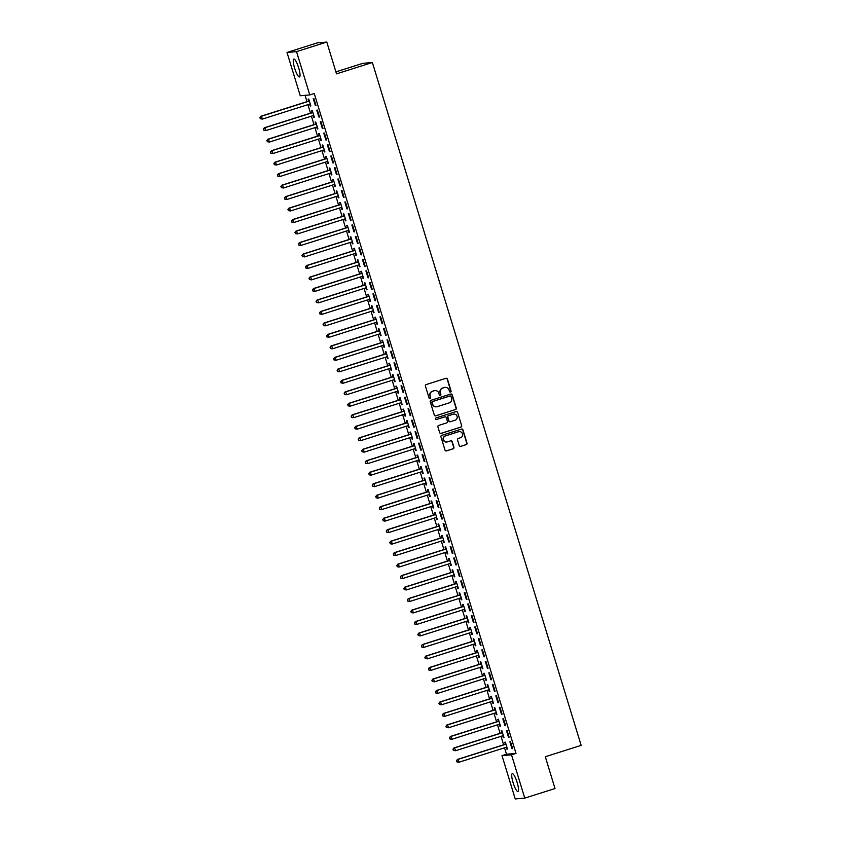 <?xml version="1.0" encoding="UTF-8"?>
<svg xmlns="http://www.w3.org/2000/svg" width="841" height="841" viewBox="0 0 841 841"><rect width="100%" height="100%" fill="white"/><g stroke="black" fill="none" stroke-linecap="round" stroke-linejoin="round"><path stroke-width="1.26" d="M450.555 392.085A0.83 0.809 85 0 0 451.081 391.054L447.423 379.081A1.177 1.156 85 0 0 445.982 378.303L426.177 384.568A1.177 1.156 85 0 0 425.42 386.04L429.089 398.014A0.83 0.809 85 0 0 430.098 398.56A0.83 0.809 85 0 0 430.624 397.53L430.15 395.985A3.774 3.69 85 0 1 432.568 391.265L434.219 390.739A3.774 3.69 85 0 1 438.844 393.231L439.317 394.776A0.83 0.809 85 0 0 440.327 395.323A0.83 0.809 85 0 0 440.852 394.292L440.379 392.747A3.774 3.69 85 0 1 442.797 388.027L444.447 387.501A3.774 3.69 85 0 1 449.073 389.993L449.546 391.538A0.83 0.809 85 0 0 450.555 392.085M450.261 392.127A0.83 0.809 85 0 0 450.829 391.076L447.17 379.102A1.177 1.156 85 0 0 446.098 378.271M429.793 398.602A0.83 0.809 85 0 0 430.371 397.551L430.15 395.985M440.032 395.365A0.83 0.809 85 0 0 440.6 394.313L440.379 392.747M513.115 782.75A9.377 1.966 72.4 0 1 512.295 773.636A9.377 1.966 72.4 0 1 517.12 782.393A9.377 1.966 72.4 0 1 517.951 791.507A9.377 1.966 72.4 0 1 513.115 782.75M294.644 68.184A9.377 1.966 72.4 0 1 293.824 59.07A9.377 1.966 72.4 0 1 298.66 67.827A9.377 1.966 72.4 0 1 299.48 76.941A9.377 1.966 72.4 0 1 294.644 68.184M459.26 445.614A1.177 1.156 85 0 0 460.71 446.403L466.261 444.637A1.177 1.156 85 0 0 467.018 443.165L462.949 429.867A1.177 1.156 85 0 0 461.509 429.078L441.704 435.354A1.177 1.156 85 0 0 440.947 436.826L445.015 450.124A1.177 1.156 85 0 0 446.466 450.902L453.173 448.779A1.177 1.156 85 0 0 453.93 447.307L452.185 441.62A1.177 1.156 85 0 0 450.744 440.831L447.412 441.893A3.154 3.08 85 0 1 443.47 439.475A3.154 3.08 85 0 1 445.572 435.859L458.608 431.727A3.154 3.08 85 0 1 462.55 434.145A3.154 3.08 85 0 1 460.447 437.762L458.282 438.455A1.177 1.156 85 0 0 457.525 439.927L459.26 445.614M504.526 747.807L506.492 754.23L516.006 753.41L314.25 93.509L309.772 94.928L300.258 95.748L287.012 52.457L296.537 51.627L309.772 94.928M516.006 753.41L511.517 754.829L524.763 798.12L515.239 798.95L502.003 755.649L511.517 754.829M287.012 52.457L317.278 42.88L326.792 42.05L336.516 73.861L372.374 62.507L581.152 745.378L545.294 756.732L555.018 788.543L524.763 798.12M326.792 42.05L296.537 51.627M455.538 409.578A1.177 1.156 85 0 0 456.295 408.106L452.227 394.807A1.177 1.156 85 0 0 450.787 394.03L430.991 400.295A1.177 1.156 85 0 0 430.235 401.767L434.303 415.065A1.177 1.156 85 0 0 435.743 415.843L455.286 409.599A1.177 1.156 85 0 0 456.043 408.127L451.974 394.828A1.177 1.156 85 0 0 450.902 393.998M457.588 412.332L461.656 425.63A1.177 1.156 85 0 1 460.9 427.112L441.105 433.378A1.177 1.156 85 0 1 439.654 432.6L437.919 426.902A1.177 1.156 85 0 1 438.676 425.43L446.708 422.886A1.177 1.156 85 0 0 447.454 421.415L446.308 417.641A1.177 1.156 85 0 0 444.857 416.863L436.5 419.501A0.83 0.809 85 0 1 435.47 418.871A0.83 0.809 85 0 1 436.016 417.924L456.148 411.554A1.177 1.156 85 0 1 457.588 412.332L461.656 425.63M372.374 62.507L362.86 63.338L335.906 71.874M508.479 737.2L509.12 737.147L507.007 730.251L506.366 730.314L508.479 737.2L509.078 737.01M502.434 732.564L502.287 732.679A1.198 1.177 -95 0 1 501.898 732.9L454.613 747.87L455.486 750.74L502.781 735.77L503.328 737.652L503.969 737.589L501.867 730.703L501.225 730.755L501.793 732.616M501.457 714.23L502.098 714.177L499.985 707.281L499.344 707.344L501.457 714.23L502.056 714.041M496.421 712.884L495.696 712.821L496.306 714.682L496.947 714.629L494.844 707.733L494.203 707.786L494.771 709.646M494.434 691.26L495.076 691.207L492.963 684.311L492.321 684.374L494.434 691.26L495.034 691.071M488.39 686.624L488.243 686.74A1.198 1.177 -95 0 1 487.854 686.96L440.568 701.93L441.441 704.8L488.737 689.83L489.283 691.712L489.925 691.659L487.822 684.763L487.181 684.816L487.748 686.677M487.412 668.29L488.053 668.238L485.94 661.352L485.299 661.404L487.412 668.29L488.011 668.101M481.693 666.881L482.261 668.742L482.902 668.69L480.8 661.793L480.158 661.856L480.726 663.707M480.39 645.32L481.031 645.268L478.918 638.382L478.277 638.435L480.39 645.32L480.989 645.131M474.345 640.684L474.198 640.8A1.198 1.177 -95 0 1 473.809 641.021L426.524 655.991L427.396 658.86L474.692 643.891L475.239 645.772L475.88 645.72L473.777 638.824L473.136 638.887L473.704 640.737M473.367 622.361L474.009 622.298L471.896 615.412L471.254 615.465L473.367 622.361L473.967 622.161M467.323 617.715L467.175 617.841A1.198 1.177 -95 0 1 466.787 618.051L419.501 633.021L420.374 635.891L467.67 620.921L468.216 622.803L468.858 622.75L466.755 615.854L466.114 615.917L466.681 617.767M466.345 599.391L466.986 599.328L464.873 592.442L464.232 592.495L466.345 599.391L466.944 599.191M461.31 598.035L460.584 597.972L461.194 599.833L461.835 599.78L459.733 592.884L459.091 592.947L459.659 594.808M459.323 576.421L459.964 576.358L457.851 569.473L457.21 569.525L459.323 576.421L459.922 576.232M453.278 571.775L453.131 571.901A1.198 1.177 -95 0 1 452.742 572.111L405.457 587.081L406.329 589.951L453.625 574.981L454.172 576.863L454.813 576.81L452.71 569.914L452.069 569.977L452.637 571.838M452.3 553.452L452.942 553.389L450.829 546.503L450.187 546.555L452.3 553.452L452.9 553.262M446.582 552.043L447.149 553.893L447.79 553.841L445.688 546.955L445.047 547.007L445.614 548.868M445.278 530.482L445.919 530.419L443.806 523.533L443.165 523.586L445.278 530.482L445.877 530.293M439.559 529.073L440.127 530.923L440.768 530.871L438.666 523.985L438.024 524.038L438.592 525.898M438.256 507.512L438.897 507.459L436.784 500.563L436.143 500.616L438.256 507.512L438.855 507.323M432.537 506.103L433.104 507.953L433.746 507.901L431.643 501.015L431.002 501.068L431.57 502.929M431.233 484.542L431.875 484.49L429.762 477.593L429.12 477.646L431.233 484.542L431.832 484.353M425.514 483.133L426.082 484.994L426.723 484.931L424.621 478.045L423.98 478.098L424.547 479.959M424.211 461.572L424.852 461.52L422.739 454.624L422.098 454.687L424.211 461.572L424.81 461.383M418.492 460.164L419.06 462.024L419.701 461.961L417.599 455.076L416.957 455.128L417.525 456.989M417.189 438.603L417.83 438.55L415.717 431.654L415.076 431.717L417.189 438.603L417.788 438.413M411.47 437.194L412.037 439.055L412.679 438.991L410.576 432.106L409.935 432.158L410.503 434.019M410.166 415.633L410.807 415.58L408.694 408.684L408.053 408.747L410.166 415.633L410.765 415.443M404.447 414.224L405.015 416.085L405.656 416.022L403.554 409.136L402.913 409.189L403.48 411.049M403.144 392.663L403.785 392.61L401.672 385.714L401.031 385.777L403.144 392.663L403.743 392.474M397.425 391.254L397.993 393.115L398.634 393.062L396.531 386.166L395.89 386.219L396.458 388.079M396.122 369.693L396.763 369.641L394.65 362.744L394.009 362.807L396.122 369.693L396.721 369.504M391.086 368.347L390.361 368.284L390.97 370.145L391.612 370.093L389.509 363.196L388.868 363.249L389.436 365.11M389.099 346.723L389.74 346.671L387.627 339.785L386.986 339.838L389.099 346.723L389.698 346.534M383.38 345.315L383.948 347.175L384.589 347.123L382.487 340.227L381.846 340.29L382.413 342.14M382.077 323.753L382.718 323.701L380.605 316.815L379.964 316.868L382.077 323.753L382.676 323.564M376.358 322.345L376.926 324.205L377.567 324.153L375.464 317.257L374.823 317.32L375.391 319.17M375.054 300.794L375.696 300.731L373.583 293.845L372.941 293.898L375.054 300.794L375.654 300.594M369.336 299.375L369.903 301.236L370.545 301.183L368.442 294.287L367.801 294.35L368.369 296.2M368.032 277.824L368.673 277.761L366.56 270.876L365.919 270.928L368.032 277.824L368.631 277.625M362.313 276.405L362.881 278.266L363.522 278.213L361.42 271.317L360.778 271.38L361.346 273.241M361.01 254.855L361.651 254.791L359.538 247.906L358.897 247.958L361.01 254.855L361.609 254.665M355.974 253.498L355.249 253.435L355.859 255.296L356.5 255.244L354.397 248.347L353.756 248.41L354.324 250.271M353.987 231.885L354.629 231.822L352.516 224.936L351.874 224.989L353.987 231.885L354.587 231.696M348.269 230.476L348.836 232.326L349.478 232.274L347.375 225.388L346.734 225.441L347.301 227.301M346.965 208.915L347.606 208.852L345.493 201.966L344.852 202.019L346.965 208.915L347.564 208.726M341.246 207.506L341.814 209.356L342.455 209.304L340.353 202.418L339.711 202.471L340.279 204.331M339.943 185.945L340.584 185.893L338.471 178.996L337.83 179.049L339.943 185.945L340.542 185.756M334.224 184.536L334.792 186.387L335.433 186.334L333.33 179.448L332.689 179.501L333.257 181.362M332.92 162.975L333.562 162.923L331.449 156.027L330.807 156.079L332.92 162.975L333.52 162.786M327.202 161.567L327.769 163.427L328.41 163.364L326.308 156.479L325.667 156.531L326.234 158.392M325.898 140.005L326.539 139.953L324.426 133.057L323.785 133.12L325.898 140.005L326.497 139.816M320.863 138.649L320.137 138.586L320.747 140.458L321.388 140.394L319.286 133.509L318.644 133.561L319.212 135.422M318.876 117.036L319.517 116.983L317.404 110.087L316.763 110.15L318.876 117.036L319.475 116.846M313.157 115.627L313.725 117.488L314.366 117.425L312.263 110.539L311.622 110.592L312.19 112.452M305.041 95.338L306.976 101.666M307.901 104.673L310.487 113.157M311.412 116.163L313.998 124.636M314.923 127.643L317.509 136.126M318.434 139.133L321.02 147.606M321.945 150.613L324.531 159.096M325.456 162.103L328.043 170.576M328.968 173.582L331.554 182.066M332.479 185.073L335.065 193.546M335.99 196.552L338.576 205.036M339.501 208.042L342.087 216.515M343.012 219.522L345.598 228.006M346.524 231.012L349.11 239.485M350.035 242.492L352.621 250.975M353.546 253.971L356.132 262.455M357.057 265.462L359.643 273.935M360.568 276.941L363.154 285.425M364.079 288.431L366.665 296.905M367.591 299.911L370.177 308.395M371.102 311.401L373.688 319.874M374.613 322.881L377.199 331.365M378.124 334.371L380.71 342.844M381.635 345.851L384.221 354.334M385.146 357.341L387.733 365.814M388.658 368.821L391.244 377.304M392.169 380.311L394.755 388.784M395.68 391.79L398.266 400.274M399.191 403.27L401.777 411.754M402.702 414.76L405.288 423.233M406.214 426.24L408.8 434.723M409.725 437.73L412.311 446.203M413.236 449.21L415.822 457.693M416.747 460.7L419.333 469.173M420.258 472.179L422.844 480.663M423.769 483.67L426.355 492.143M427.281 495.149L429.867 503.633M430.792 506.639L433.378 515.112M434.303 518.119L436.889 526.603M437.814 529.609L440.4 538.082M441.325 541.089L443.911 549.572M444.836 552.579L447.423 561.052M448.348 564.059L450.934 572.542M451.859 575.538L454.445 584.022M455.37 587.029L457.956 595.502M458.881 598.508L461.467 606.992M462.392 609.998L464.978 618.471M465.903 621.478L468.49 629.962M469.415 632.968L472.001 641.441M472.926 644.448L475.512 652.931M476.437 655.938L479.023 664.411M479.948 667.418L482.534 675.901M483.459 678.908L486.045 687.381M486.971 690.387L489.557 698.871M490.482 701.878L493.068 710.351M493.993 713.357L496.579 721.841M497.504 724.837L500.09 733.32M501.015 736.327L503.601 744.8M309.32 100.909L309.173 101.036A1.198 1.177 -95 0 1 308.784 101.246L261.498 116.216L262.371 119.086L309.667 104.116L310.213 105.998L310.855 105.945L308.752 99.049L308.111 99.112L308.679 100.973M315.364 105.556L316.006 105.493L313.893 98.607L313.251 98.66L315.364 105.556L315.964 105.367M316.342 123.879L316.195 124.005A1.198 1.177 -95 0 1 315.806 124.216L268.521 139.186L269.393 142.055L316.689 127.086L317.236 128.967L317.877 128.915L315.774 122.019L315.133 122.082L315.701 123.942M322.387 128.526L323.028 128.463L320.915 121.577L320.274 121.63L322.387 128.526L322.986 128.326M323.69 150.076L324.258 151.937L324.899 151.885L322.797 144.988L322.156 145.051L322.723 146.902M329.409 151.485L330.05 151.433L327.937 144.547L327.296 144.599L329.409 151.485L330.008 151.296M330.387 169.819L330.24 169.935A1.198 1.177 -95 0 1 329.851 170.155L282.565 185.125L283.438 187.995L330.734 173.025L331.28 174.907L331.922 174.854L329.819 167.958L329.178 168.021L329.746 169.871M336.432 174.455L337.073 174.402L334.96 167.517L334.319 167.569L336.432 174.455L337.031 174.266M338.418 196.079L337.693 196.016L338.303 197.877L338.944 197.824L336.842 190.928L336.2 190.981L336.768 192.841M343.454 197.425L344.095 197.372L341.982 190.486L341.341 190.539L343.454 197.425L344.053 197.236M344.432 215.759L344.284 215.874A1.198 1.177 -95 0 1 343.895 216.095L296.61 231.065L297.483 233.935L344.778 218.965L345.325 220.847L345.966 220.794L343.864 213.898L343.223 213.95L343.79 215.811M350.476 220.395L351.118 220.342L349.004 213.446L348.363 213.509L350.476 220.395L351.075 220.205M351.454 238.728L351.307 238.844A1.198 1.177 -95 0 1 350.918 239.065L303.633 254.035L304.505 256.904L351.801 241.935L352.347 243.816L352.989 243.753L350.886 236.868L350.245 236.92L350.813 238.781M357.499 243.364L358.14 243.312L356.027 236.416L355.386 236.479L357.499 243.364L358.098 243.175M358.802 264.926L359.37 266.786L360.011 266.723L357.909 259.837L357.267 259.89L357.835 261.751M364.521 266.334L365.162 266.282L363.049 259.385L362.408 259.449L364.521 266.334L365.12 266.145M365.499 284.668L365.351 284.784A1.198 1.177 -95 0 1 364.962 285.004L317.677 299.964L318.55 302.844L365.846 287.874L366.392 289.756L367.033 289.693L364.931 282.807L364.29 282.86L364.857 284.721M371.543 289.304L372.185 289.251L370.072 282.355L369.43 282.418L371.543 289.304L372.142 289.115M373.53 310.918L372.805 310.855L373.415 312.726L374.056 312.663L371.953 305.777L371.312 305.83L371.88 307.69M378.566 312.274L379.207 312.221L377.094 305.325L376.453 305.388L378.566 312.274L379.165 312.085M379.543 330.608L379.396 330.723A1.198 1.177 -95 0 1 379.007 330.934L331.722 345.903L332.594 348.773L379.89 333.814L380.437 335.696L381.078 335.633L378.976 328.747L378.334 328.799L378.902 330.66M385.588 335.244L386.229 335.191L384.116 328.295L383.475 328.347L385.588 335.244L386.187 335.054M386.566 353.567L386.418 353.693A1.198 1.177 -95 0 1 386.03 353.903L338.744 368.873L339.617 371.743L386.913 356.773L387.459 358.655L388.1 358.602L385.998 351.717L385.357 351.769L385.924 353.63M392.61 358.213L393.252 358.161L391.139 351.265L390.497 351.317L392.61 358.213L393.21 358.024M393.914 379.775L394.482 381.625L395.123 381.572L393.02 374.687L392.379 374.739L392.947 376.6M399.633 381.183L400.274 381.12L398.161 374.234L397.52 374.287L399.633 381.183L400.232 380.994M400.61 399.507L400.463 399.633A1.198 1.177 -95 0 1 400.074 399.843L352.789 414.813L353.662 417.683L400.957 402.713L401.504 404.595L402.145 404.542L400.043 397.656L399.401 397.709L399.969 399.57M406.655 404.153L407.296 404.09L405.183 397.204L404.542 397.257L406.655 404.153L407.254 403.964M408.642 425.767L407.917 425.704L408.526 427.564L409.168 427.512L407.065 420.616L406.424 420.679L406.991 422.539M413.677 427.123L414.319 427.06L412.206 420.174L411.564 420.227L413.677 427.123L414.277 426.934M414.655 445.446L414.508 445.572A1.198 1.177 -95 0 1 414.119 445.783L366.834 460.752L367.706 463.622L415.002 448.652L415.549 450.534L416.19 450.482L414.087 443.585L413.446 443.649L414.014 445.509M420.7 450.093L421.341 450.03L419.228 443.144L418.587 443.196L420.7 450.093L421.299 449.893M421.677 468.416L421.53 468.542A1.198 1.177 -95 0 1 421.141 468.752L373.856 483.722L374.729 486.592L422.024 471.622L422.571 473.504L423.212 473.451L421.11 466.555L420.468 466.618L421.036 468.469M427.722 473.052L428.363 472.999L426.25 466.114L425.609 466.166L427.722 473.052L428.321 472.863M429.026 494.613L429.593 496.474L430.235 496.421L428.132 489.525L427.491 489.588L428.058 491.438M434.744 496.022L435.386 495.969L433.273 489.084L432.631 489.136L434.744 496.022L435.344 495.833M435.722 514.356L435.575 514.471A1.198 1.177 -95 0 1 435.186 514.692L387.901 529.662L388.773 532.532L436.069 517.562L436.616 519.444L437.257 519.391L435.154 512.495L434.513 512.547L435.081 514.408M441.767 518.992L442.408 518.939L440.295 512.053L439.654 512.106L441.767 518.992L442.366 518.802M443.754 540.616L443.028 540.553L443.638 542.413L444.279 542.361L442.177 535.465L441.536 535.517L442.103 537.378M448.789 541.961L449.43 541.909L447.317 535.013L446.676 535.076L448.789 541.961L449.388 541.772M449.767 560.295L449.62 560.411A1.198 1.177 -95 0 1 449.231 560.632L401.945 575.601L402.818 578.471L450.114 563.502L450.66 565.383L451.302 565.32L449.199 558.435L448.558 558.487L449.126 560.348M455.811 564.931L456.453 564.879L454.34 557.982L453.698 558.046L455.811 564.931L456.411 564.742M456.789 583.265L456.642 583.381A1.198 1.177 -95 0 1 456.253 583.601L408.968 598.561L409.84 601.441L457.136 586.471L457.683 588.353L458.324 588.29L456.221 581.404L455.58 581.457L456.148 583.318M462.834 587.901L463.475 587.848L461.362 580.952L460.721 581.015L462.834 587.901L463.433 587.712M464.137 609.462L464.705 611.323L465.346 611.26L463.244 604.374L462.603 604.427L463.17 606.287M469.856 610.871L470.497 610.818L468.384 603.922L467.743 603.985L469.856 610.871L470.455 610.682M470.834 629.205L470.687 629.32A1.198 1.177 -95 0 1 470.298 629.541L423.012 644.5L423.885 647.37L471.181 632.411L471.727 634.293L472.369 634.23L470.266 627.344L469.625 627.397L470.193 629.257M476.879 633.841L477.52 633.788L475.407 626.892L474.766 626.944L476.879 633.841L477.478 633.651M478.865 655.454L478.14 655.391L478.75 657.263L479.391 657.199L477.289 650.314L476.647 650.366L477.215 652.227M483.901 656.81L484.542 656.758L482.429 649.862L481.788 649.914L483.901 656.81L484.5 656.621M485.204 678.372L485.772 680.222L486.413 680.169L484.311 673.284L483.67 673.336L484.237 675.197M490.923 679.78L491.565 679.728L489.451 672.832L488.81 672.884L490.923 679.78L491.522 679.591M492.227 701.341L492.794 703.192L493.436 703.139L491.333 696.253L490.692 696.306L491.26 698.167M497.946 702.75L498.587 702.687L496.474 695.801L495.833 695.854L497.946 702.75L498.545 702.561M499.249 724.301L499.817 726.161L500.458 726.109L498.356 719.223L497.714 719.276L498.282 721.136M504.968 725.72L505.609 725.657L503.496 718.771L502.855 718.824L504.968 725.72L505.567 725.531M506.271 747.271L506.839 749.131L507.48 749.079L505.378 742.183L504.737 742.246L505.304 744.106M511.99 748.69L512.632 748.627L510.519 741.741L509.877 741.794L511.99 748.69L512.59 748.49M506.492 754.23L502.003 755.649M310.213 105.998L310.823 105.808M313.725 117.488L314.334 117.298M317.236 128.967L317.845 128.778M320.747 140.458L321.357 140.268M324.258 151.937L324.868 151.748M327.769 163.427L328.379 163.228M331.28 174.907L331.89 174.718M334.792 186.387L335.401 186.197M338.303 197.877L338.912 197.688M341.814 209.356L342.424 209.167M345.325 220.847L345.935 220.657M348.836 232.326L349.446 232.137M352.347 243.816L352.957 243.627M355.859 255.296L356.468 255.107M359.37 266.786L359.98 266.597M362.881 278.266L363.491 278.077M366.392 289.756L367.002 289.567M369.903 301.236L370.513 301.046M373.415 312.726L374.024 312.526M376.926 324.205L377.535 324.016M380.437 335.696L381.047 335.496M383.948 347.175L384.558 346.986M387.459 358.655L388.069 358.466M390.97 370.145L391.58 369.956M394.482 381.625L395.091 381.436M397.993 393.115L398.602 392.926M401.504 404.595L402.114 404.405M405.015 416.085L405.625 415.896M408.526 427.564L409.136 427.375M412.037 439.055L412.647 438.865M415.549 450.534L416.158 450.345M419.06 462.024L419.67 461.835M422.571 473.504L423.181 473.315M426.082 484.994L426.692 484.794M429.593 496.474L430.203 496.285M433.104 507.953L433.714 507.764M436.616 519.444L437.225 519.254M440.127 530.923L440.737 530.734M443.638 542.413L444.248 542.224M447.149 553.893L447.759 553.704M450.66 565.383L451.27 565.194M454.172 576.863L454.781 576.674M457.683 588.353L458.292 588.164M461.194 599.833L461.804 599.644M464.705 611.323L465.315 611.134M468.216 622.803L468.826 622.613M471.727 634.293L472.337 634.093M475.239 645.772L475.848 645.583M478.75 657.263L479.359 657.063M482.261 668.742L482.871 668.553M485.772 680.222L486.382 680.033M489.283 691.712L489.893 691.523M492.794 703.192L493.404 703.002M496.306 714.682L496.915 714.493M499.817 726.161L500.427 725.972M503.328 737.652L503.938 737.462M506.839 749.131L507.449 748.942M445.099 387.354A3.774 3.69 85 0 0 444.195 387.522L444.447 387.501M440.127 392.768A3.774 3.69 85 0 1 442.545 388.048L444.195 387.522M434.871 390.592A3.774 3.69 85 0 0 433.967 390.76L434.219 390.739M429.898 396.006A3.774 3.69 85 0 1 432.316 391.286L433.967 390.76M435.375 415.896A1.177 1.156 85 0 0 435.491 415.875L455.286 409.599M451.07 396.531A0.83 0.809 85 0 0 450.061 395.985L432.684 401.483A0.83 0.809 85 0 0 432.148 402.524L432.652 404.153A3.774 3.69 85 0 0 437.278 406.645L449.157 402.892A3.774 3.69 85 0 0 451.575 398.161L451.07 396.531M436.374 406.813A3.774 3.69 85 0 1 432.39 404.174L431.896 402.545A0.83 0.809 85 0 1 432.421 401.514L449.798 396.006M440.726 433.43A1.177 1.156 85 0 0 440.842 433.399L460.647 427.133A1.177 1.156 85 0 0 461.404 425.662M444.973 416.831A1.177 1.156 85 0 0 444.605 416.884L436.5 419.501M455.034 420.248A3.154 3.08 85 0 0 453.835 414.087A3.154 3.08 85 0 0 453.194 414.224L448.6 415.675A1.177 1.156 85 0 0 447.843 417.147L448.999 420.921A1.177 1.156 85 0 0 450.44 421.709L455.034 420.248M453.709 414.108A3.154 3.08 85 0 0 452.931 414.245L453.194 414.224M450.072 421.762A1.177 1.156 85 0 1 448.737 420.952L447.591 417.168A1.177 1.156 85 0 1 448.337 415.696L452.931 414.245M457.336 412.353A1.177 1.156 85 0 0 456.264 411.522M459.123 431.612A3.154 3.08 85 0 0 458.345 431.759L458.608 431.727M446.634 442.03A3.154 3.08 85 0 1 445.31 435.88L458.345 431.759M446.087 450.955A1.177 1.156 85 0 0 446.203 450.934L452.91 448.81A1.177 1.156 85 0 0 453.667 447.328L451.932 441.641A1.177 1.156 85 0 0 450.86 440.81M460.332 446.455A1.177 1.156 85 0 0 460.447 446.424L466.009 444.658A1.177 1.156 85 0 0 466.755 443.186L462.697 429.888A1.177 1.156 85 0 0 461.625 429.057M309.604 104.137L310.329 104.2M309.204 100.531L308.531 101.088A1.198 1.177 -95 0 1 308.142 101.298L260.847 116.268L259.848 117.582L260.458 118.707L260.111 117.551M309.667 104.116A1.198 1.177 -95 0 1 310.108 104.074L310.287 104.084M260.458 118.707L262.371 119.086L260.205 118.728M259.848 117.582L260.847 116.268M313.115 115.627L313.84 115.68M312.715 112.011L312.043 112.568A1.198 1.177 -95 0 1 311.654 112.789L264.358 127.758L265.01 127.695L265.882 130.576L313.178 115.606A1.198 1.177 -95 0 1 313.619 115.553L313.798 115.574M312.831 112.4L312.684 112.515A1.198 1.177 -95 0 1 312.295 112.736L265.01 127.695L263.359 129.062L263.969 130.187L263.622 129.041M263.969 130.187L265.882 130.576L263.717 130.208M263.359 129.062L264.358 127.758M316.626 127.107L317.351 127.17M316.227 123.501L315.554 124.058A1.198 1.177 -95 0 1 315.165 124.268L267.869 139.238L266.87 140.542L267.48 141.677L267.133 140.521M316.689 127.086A1.198 1.177 -95 0 1 317.131 127.044L317.309 127.054M267.48 141.677L269.393 142.055L267.228 141.698M266.87 140.542L267.869 139.238M319.738 134.981L319.065 135.538A1.198 1.177 -95 0 1 318.676 135.758L271.38 150.728L272.032 150.665L272.905 153.546L320.2 138.576A1.198 1.177 -95 0 1 320.642 138.523L320.82 138.534M319.853 135.369L319.706 135.485A1.198 1.177 -95 0 1 319.317 135.706L272.032 150.665L270.382 152.032L270.991 153.157L270.644 152.011M270.991 153.157L272.905 153.546L270.739 153.178M270.382 152.032L271.38 150.728M323.648 150.076L324.374 150.14M323.249 146.471L322.576 147.028A1.198 1.177 -95 0 1 322.187 147.238L274.891 162.208L275.543 162.155L276.416 165.025L323.711 150.055A1.198 1.177 -95 0 1 324.153 150.003L324.332 150.024M323.365 146.849L323.217 146.975A1.198 1.177 -95 0 1 322.828 147.186L275.543 162.155L273.893 163.511L274.502 164.636L274.155 163.49M274.502 164.636L276.416 165.025L274.25 164.668M273.893 163.511L274.891 162.208M327.16 161.556L327.885 161.619M326.76 157.95L326.087 158.507A1.198 1.177 -95 0 1 325.698 158.728L278.403 173.698L279.054 173.635L279.927 176.505L327.223 161.546A1.198 1.177 -95 0 1 327.664 161.493L327.843 161.504M326.876 158.339L326.728 158.455A1.198 1.177 -95 0 1 326.34 158.665L279.054 173.635L277.404 175.002L278.014 176.126L277.667 174.981M278.014 176.126L279.286 176.568L277.761 176.147M277.404 175.002L278.403 173.698M330.671 173.046L331.396 173.109M330.271 169.44L329.598 169.998A1.198 1.177 -95 0 1 329.209 170.208L281.914 185.178L280.915 186.481L281.525 187.606L281.178 186.46M330.734 173.025A1.198 1.177 -95 0 1 331.175 172.973L331.354 172.994M281.525 187.606L283.438 187.995L281.272 187.638M280.915 186.481L281.914 185.178M334.182 184.526L334.907 184.589M333.782 180.92L333.11 181.477A1.198 1.177 -95 0 1 332.721 181.698L285.425 196.668L286.077 196.605L286.949 199.475L334.245 184.515A1.198 1.177 -95 0 1 334.686 184.463L334.865 184.473M333.898 181.309L333.751 181.425A1.198 1.177 -95 0 1 333.362 181.635L286.077 196.605L284.426 197.971L285.036 199.096L284.689 197.95M285.036 199.096L286.308 199.538L284.784 199.117M284.426 197.971L285.425 196.668M337.294 192.41L336.621 192.967A1.198 1.177 -95 0 1 336.232 193.178L288.936 208.148L289.588 208.095L290.46 210.965L337.756 195.995A1.198 1.177 -95 0 1 338.198 195.942L338.376 195.964M337.409 192.789L337.262 192.904A1.198 1.177 -95 0 1 336.873 193.125L289.588 208.095L287.937 209.451L288.547 210.576L288.2 209.43M288.547 210.576L290.46 210.965L288.295 210.597M287.937 209.451L288.936 208.148M341.204 207.496L341.93 207.559M340.805 203.89L340.132 204.447A1.198 1.177 -95 0 1 339.743 204.668L292.447 219.627L293.099 219.575L293.972 222.445L341.267 207.475A1.198 1.177 -95 0 1 341.709 207.433L341.888 207.443M340.92 204.268L340.773 204.395A1.198 1.177 -95 0 1 340.384 204.605L293.099 219.575L291.449 220.941L292.058 222.066L291.711 220.92M292.058 222.066L293.33 222.508L291.806 222.087M291.449 220.941L292.447 219.627M344.715 218.986L345.441 219.049M344.316 215.38L343.643 215.937A1.198 1.177 -95 0 1 343.254 216.148L295.958 231.117L294.96 232.421L295.569 233.546L295.223 232.4M344.778 218.965A1.198 1.177 -95 0 1 345.22 218.912L345.399 218.933M295.569 233.546L297.483 233.935L295.317 233.567M294.96 232.421L295.958 231.117M348.227 230.466L348.952 230.529M347.827 226.86L347.154 227.417A1.198 1.177 -95 0 1 346.765 227.638L299.47 242.597L300.121 242.544L300.994 245.414L348.29 230.445A1.198 1.177 -95 0 1 348.731 230.402L348.91 230.413M347.943 227.238L347.796 227.364A1.198 1.177 -95 0 1 347.407 227.575L300.121 242.544L298.471 243.911L299.081 245.036L298.734 243.879M299.081 245.036L300.353 245.477L298.828 245.057M298.471 243.911L299.47 242.597M351.738 241.956L352.463 242.008M351.338 238.339L350.665 238.907A1.198 1.177 -95 0 1 350.276 239.117L302.981 254.087L301.982 255.391L302.592 256.516L302.245 255.37M351.801 241.935A1.198 1.177 -95 0 1 352.242 241.882L352.421 241.903M302.592 256.516L304.505 256.904L302.34 256.537M301.982 255.391L302.981 254.087M354.849 249.83L354.177 250.387A1.198 1.177 -95 0 1 353.788 250.607L306.492 265.567L307.144 265.514L308.016 268.384L355.312 253.414A1.198 1.177 -95 0 1 355.754 253.372L355.932 253.383M354.965 250.208L354.818 250.334A1.198 1.177 -95 0 1 354.429 250.544L307.144 265.514L305.493 266.881L306.103 268.006L305.756 266.849M306.103 268.006L308.016 268.384L305.851 268.027M305.493 266.881L306.492 265.567M358.76 264.926L359.485 264.978M358.361 261.309L357.688 261.866A1.198 1.177 -95 0 1 357.299 262.087L310.003 277.057L310.655 276.994L311.527 279.874L358.823 264.904A1.198 1.177 -95 0 1 359.265 264.852L359.443 264.873M358.476 261.698L358.329 261.814A1.198 1.177 -95 0 1 357.94 262.035L310.655 276.994L309.004 278.36L309.614 279.485L309.267 278.339M309.614 279.485L311.527 279.874L309.362 279.506M309.004 278.36L310.003 277.057M362.271 276.405L362.997 276.468M361.872 272.799L361.199 273.357A1.198 1.177 -95 0 1 360.81 273.567L313.514 288.537L314.166 288.484L315.039 291.354L362.334 276.384A1.198 1.177 -95 0 1 362.776 276.342L362.955 276.353M361.987 273.178L361.84 273.304A1.198 1.177 -95 0 1 361.451 273.514L314.166 288.484L312.516 289.84L313.125 290.975L312.778 289.819M313.125 290.975L315.039 291.354L312.873 290.997M312.516 289.84L313.514 288.537M365.782 287.885L366.508 287.948M365.383 284.279L364.71 284.836A1.198 1.177 -95 0 1 364.321 285.057L317.025 300.027L316.027 301.33L316.637 302.455L316.29 301.309M365.846 287.874A1.198 1.177 -95 0 1 366.287 287.822L366.466 287.843M316.637 302.455L318.55 302.844L316.384 302.476M316.027 301.33L317.025 300.027M369.294 299.375L370.019 299.438M368.894 295.769L368.221 296.326A1.198 1.177 -95 0 1 367.832 296.537L320.537 311.506L321.188 311.454L322.061 314.324L369.357 299.354A1.198 1.177 -95 0 1 369.798 299.301L369.977 299.322M369.01 296.148L368.863 296.274A1.198 1.177 -95 0 1 368.474 296.484L321.188 311.454L319.538 312.81L320.148 313.945L319.801 312.789M320.148 313.945L322.061 314.324L319.895 313.966M319.538 312.81L320.537 311.506M372.405 307.249L371.733 307.806A1.198 1.177 -95 0 1 371.344 308.027L324.048 322.997L324.7 322.933L325.572 325.803L372.868 310.844A1.198 1.177 -95 0 1 373.309 310.792L373.488 310.802M372.521 307.638L372.374 307.753A1.198 1.177 -95 0 1 371.985 307.974L324.7 322.933L323.049 324.3L323.659 325.425L323.312 324.279M323.659 325.425L324.931 325.866L323.407 325.446M323.049 324.3L324.048 322.997M376.316 322.345L377.041 322.408M375.916 318.739L375.244 319.296A1.198 1.177 -95 0 1 374.855 319.506L327.559 334.476L328.211 334.424L329.083 337.294L376.379 322.324A1.198 1.177 -95 0 1 376.821 322.271L376.999 322.292M376.032 319.117L375.885 319.233A1.198 1.177 -95 0 1 375.496 319.454L328.211 334.424L326.56 335.78L327.17 336.905L326.823 335.759M327.17 336.905L329.083 337.294L326.918 336.936M326.56 335.78L327.559 334.476M379.827 333.824L380.553 333.888M379.428 330.219L378.755 330.776A1.198 1.177 -95 0 1 378.366 330.997L331.07 345.966L330.071 347.27L330.681 348.395L330.334 347.249M379.89 333.814A1.198 1.177 -95 0 1 380.332 333.761L380.51 333.772M330.681 348.395L331.953 348.836L330.429 348.416M330.071 347.27L331.07 345.966M383.338 345.315L384.064 345.378M382.939 341.709L382.266 342.266A1.198 1.177 -95 0 1 381.877 342.476L334.581 357.446L335.233 357.393L336.106 360.263L383.401 345.294A1.198 1.177 -95 0 1 383.843 345.241L384.022 345.262M383.054 342.087L382.907 342.203A1.198 1.177 -95 0 1 382.518 342.424L335.233 357.393L333.583 358.75L334.192 359.874L333.845 358.729M334.192 359.874L336.106 360.263L333.94 359.906M333.583 358.75L334.581 357.446M386.849 356.794L387.575 356.857M386.45 353.188L385.777 353.746A1.198 1.177 -95 0 1 385.388 353.966L338.093 368.936L337.094 370.24L337.704 371.365L337.357 370.219M386.913 356.773A1.198 1.177 -95 0 1 387.354 356.731L387.533 356.742M337.704 371.365L338.976 371.806L337.451 371.386M337.094 370.24L338.093 368.936M389.961 364.679L389.288 365.236A1.198 1.177 -95 0 1 388.899 365.446L341.604 380.416L342.255 380.363L343.128 383.233L390.424 368.263A1.198 1.177 -95 0 1 390.865 368.211L391.044 368.232M390.077 365.057L389.93 365.173A1.198 1.177 -95 0 1 389.541 365.393L342.255 380.363L340.605 381.719L341.215 382.844L340.868 381.698M341.215 382.844L343.128 383.233L340.962 382.865M340.605 381.719L341.604 380.416M393.872 379.764L394.597 379.827M393.472 376.158L392.8 376.715A1.198 1.177 -95 0 1 392.411 376.936L345.115 391.895L345.767 391.843L346.639 394.713L393.935 379.743A1.198 1.177 -95 0 1 394.376 379.701L394.555 379.712M393.588 376.537L393.441 376.663A1.198 1.177 -95 0 1 393.052 376.873L345.767 391.843L344.116 393.21L344.726 394.334L344.379 393.189M344.726 394.334L345.998 394.776L344.474 394.355M344.116 393.21L345.115 391.895M397.383 391.254L398.108 391.317M396.984 387.638L396.311 388.206A1.198 1.177 -95 0 1 395.922 388.416L348.626 403.386L349.278 403.333L350.15 406.203L397.446 391.233A1.198 1.177 -95 0 1 397.888 391.181L398.066 391.202M397.099 388.027L396.952 388.143A1.198 1.177 -95 0 1 396.563 388.363L349.278 403.333L347.627 404.689L348.237 405.814L347.89 404.668M348.237 405.814L350.15 406.203L347.985 405.835M347.627 404.689L348.626 403.386M400.894 402.734L401.62 402.797M400.495 399.128L399.822 399.685A1.198 1.177 -95 0 1 399.433 399.906L352.137 414.865L351.139 416.179L351.748 417.304L351.401 416.148M400.957 402.713A1.198 1.177 -95 0 1 401.399 402.671L401.577 402.681M351.748 417.304L353.02 417.746L351.496 417.325M351.139 416.179L352.137 414.865M404.405 414.224L405.131 414.277M404.006 410.608L403.333 411.175A1.198 1.177 -95 0 1 402.944 411.386L355.648 426.355L356.3 426.303L357.173 429.173L404.468 414.203A1.198 1.177 -95 0 1 404.91 414.15L405.089 414.171M404.122 410.997L403.974 411.112A1.198 1.177 -95 0 1 403.585 411.333L356.3 426.303L354.65 427.659L355.259 428.784L354.913 427.638M355.259 428.784L357.173 429.173L355.007 428.805M354.65 427.659L355.648 426.355M407.517 422.098L406.844 422.655A1.198 1.177 -95 0 1 406.455 422.865L359.16 437.835L359.811 437.783L360.684 440.652L407.98 425.683A1.198 1.177 -95 0 1 408.421 425.641L408.6 425.651M407.633 422.476L407.486 422.603A1.198 1.177 -95 0 1 407.097 422.813L359.811 437.783L358.161 439.149L358.771 440.274L358.424 439.118M358.771 440.274L360.684 440.652L358.518 440.295M358.161 439.149L359.16 437.835M411.428 437.194L412.153 437.246M411.028 433.578L410.355 434.135A1.198 1.177 -95 0 1 409.966 434.355L362.671 449.325L363.323 449.262L364.195 452.143L411.491 437.173A1.198 1.177 -95 0 1 411.932 437.12L412.111 437.141M411.144 433.967L410.997 434.082A1.198 1.177 -95 0 1 410.608 434.303L363.323 449.262L361.672 450.629L362.282 451.754L361.935 450.608M362.282 451.754L364.195 452.143L362.029 451.775M361.672 450.629L362.671 449.325M414.939 448.674L415.664 448.737M414.539 445.068L413.867 445.625A1.198 1.177 -95 0 1 413.478 445.835L366.182 460.805L365.183 462.108L365.793 463.244L365.446 462.087M415.002 448.652A1.198 1.177 -95 0 1 415.443 448.61L415.622 448.621M365.793 463.244L367.706 463.622L365.541 463.265M365.183 462.108L366.182 460.805M418.45 460.153L419.175 460.216M418.051 456.547L417.378 457.105A1.198 1.177 -95 0 1 416.989 457.325L369.693 472.295L370.345 472.232L371.217 475.102L418.513 460.143A1.198 1.177 -95 0 1 418.955 460.09L419.133 460.101M418.166 456.936L418.019 457.052A1.198 1.177 -95 0 1 417.63 457.273L370.345 472.232L368.694 473.599L369.304 474.723L368.957 473.578M369.304 474.723L370.576 475.165L369.052 474.745M368.694 473.599L369.693 472.295M421.961 471.643L422.687 471.706M421.562 468.038L420.889 468.595A1.198 1.177 -95 0 1 420.5 468.805L373.204 483.775L372.206 485.078L372.815 486.203L372.468 485.057M422.024 471.622A1.198 1.177 -95 0 1 422.466 471.57L422.645 471.591M372.815 486.203L374.729 486.592L372.563 486.235M372.206 485.078L373.204 483.775M425.472 483.123L426.198 483.186M425.073 479.517L424.4 480.074A1.198 1.177 -95 0 1 424.011 480.295L376.715 495.265L377.367 495.202L378.24 498.072L425.535 483.112A1.198 1.177 -95 0 1 425.977 483.06L426.156 483.07M425.189 479.906L425.041 480.022A1.198 1.177 -95 0 1 424.652 480.232L377.367 495.202L375.717 496.568L376.326 497.693L375.98 496.547M376.326 497.693L377.598 498.135L376.074 497.714M375.717 496.568L376.715 495.265M428.984 494.613L429.709 494.676M428.584 491.007L427.911 491.565A1.198 1.177 -95 0 1 427.522 491.775L380.227 506.745L380.878 506.692L381.751 509.562L429.047 494.592A1.198 1.177 -95 0 1 429.488 494.54L429.667 494.561M428.7 491.386L428.553 491.501A1.198 1.177 -95 0 1 428.164 491.722L380.878 506.692L379.228 508.048L379.838 509.173L379.491 508.027M379.838 509.173L381.751 509.562L379.585 509.204M379.228 508.048L380.227 506.745M432.495 506.093L433.22 506.156M432.095 502.487L431.422 503.044A1.198 1.177 -95 0 1 431.034 503.265L383.738 518.235L384.39 518.172L385.262 521.042L432.558 506.082A1.198 1.177 -95 0 1 432.999 506.03L433.178 506.04M432.211 502.876L432.064 502.992A1.198 1.177 -95 0 1 431.675 503.202L384.39 518.172L382.739 519.538L383.349 520.663L383.002 519.517M383.349 520.663L384.621 521.105L383.097 520.684M382.739 519.538L383.738 518.235M436.006 517.583L436.731 517.646M435.606 513.977L434.934 514.534A1.198 1.177 -95 0 1 434.545 514.745L387.249 529.714L386.25 531.018L386.86 532.143L386.513 530.997M436.069 517.562A1.198 1.177 -95 0 1 436.511 517.509L436.689 517.53M386.86 532.143L388.773 532.532L386.608 532.164M386.25 531.018L387.249 529.714M439.517 529.063L440.242 529.126M439.118 525.457L438.445 526.014A1.198 1.177 -95 0 1 438.056 526.235L390.76 541.194L391.412 541.141L392.284 544.011L439.58 529.042A1.198 1.177 -95 0 1 440.022 529L440.2 529.01M439.233 525.835L439.086 525.961A1.198 1.177 -95 0 1 438.697 526.172L391.412 541.141L389.761 542.508L390.371 543.633L390.024 542.487M390.371 543.633L391.643 544.074L390.119 543.654M389.761 542.508L390.76 541.194M442.629 536.947L441.956 537.504A1.198 1.177 -95 0 1 441.567 537.714L394.271 552.684L394.923 552.632L395.796 555.502L443.091 540.532A1.198 1.177 -95 0 1 443.533 540.479L443.712 540.5M442.744 537.325L442.597 537.441A1.198 1.177 -95 0 1 442.208 537.662L394.923 552.632L393.273 553.988L393.882 555.113L393.535 553.967M393.882 555.113L395.796 555.502L393.63 555.134M393.273 553.988L394.271 552.684M446.539 552.032L447.265 552.095M446.14 548.427L445.467 548.984A1.198 1.177 -95 0 1 445.078 549.205L397.782 564.164L398.434 564.111L399.307 566.981L446.603 552.011A1.198 1.177 -95 0 1 447.044 551.969L447.223 551.98M446.256 548.805L446.108 548.931A1.198 1.177 -95 0 1 445.719 549.141L398.434 564.111L396.784 565.478L397.394 566.603L397.047 565.446M397.394 566.603L398.666 567.044L397.141 566.624M396.784 565.478L397.782 564.164M450.051 563.523L450.776 563.575M449.651 559.906L448.978 560.474A1.198 1.177 -95 0 1 448.589 560.684L401.294 575.654L400.295 576.958L400.905 578.082L400.558 576.937M450.114 563.502A1.198 1.177 -95 0 1 450.555 563.449L450.734 563.47M400.905 578.082L402.818 578.471L400.652 578.103M400.295 576.958L401.294 575.654M453.562 575.002L454.287 575.065M453.162 571.396L452.49 571.954A1.198 1.177 -95 0 1 452.101 572.174L404.805 587.134L403.806 588.448L404.416 589.573L404.069 588.416M453.625 574.981A1.198 1.177 -95 0 1 454.066 574.939L454.245 574.95M404.416 589.573L406.329 589.951L404.164 589.594M403.806 588.448L404.805 587.134M457.073 586.492L457.798 586.545M456.674 582.876L456.001 583.433A1.198 1.177 -95 0 1 455.612 583.654L408.316 598.624L407.317 599.927L407.927 601.052L407.58 599.906M457.136 586.471A1.198 1.177 -95 0 1 457.578 586.419L457.756 586.44M407.927 601.052L409.84 601.441L407.675 601.073M407.317 599.927L408.316 598.624M460.185 594.366L459.512 594.923A1.198 1.177 -95 0 1 459.123 595.134L411.827 610.103L412.479 610.051L413.351 612.921L460.647 597.951A1.198 1.177 -95 0 1 461.089 597.909L461.267 597.919M460.3 594.745L460.153 594.871A1.198 1.177 -95 0 1 459.764 595.081L412.479 610.051L410.829 611.407L411.438 612.542L411.091 611.386M411.438 612.542L413.351 612.921L411.186 612.563M410.829 611.407L411.827 610.103M464.095 609.452L464.821 609.515M463.696 605.846L463.023 606.403A1.198 1.177 -95 0 1 462.634 606.624L415.338 621.594L415.99 621.531L416.863 624.411L464.158 609.441A1.198 1.177 -95 0 1 464.6 609.389L464.779 609.41M463.812 606.235L463.664 606.35A1.198 1.177 -95 0 1 463.275 606.571L415.99 621.531L414.34 622.897L414.949 624.022L414.602 622.876M414.949 624.022L416.863 624.411L414.697 624.043M414.34 622.897L415.338 621.594M467.607 620.942L468.332 621.005M467.207 617.336L466.534 617.893A1.198 1.177 -95 0 1 466.145 618.103L418.85 633.073L417.851 634.377L418.461 635.512L418.114 634.356M467.67 620.921A1.198 1.177 -95 0 1 468.111 620.868L468.29 620.889M418.461 635.512L420.374 635.891L418.208 635.533M417.851 634.377L418.85 633.073M471.118 632.421L471.843 632.485M470.718 628.816L470.045 629.373A1.198 1.177 -95 0 1 469.656 629.594L422.361 644.563L421.362 645.867L421.972 646.992L421.625 645.846M471.181 632.411A1.198 1.177 -95 0 1 471.622 632.358L471.801 632.369M421.972 646.992L423.244 647.433L421.719 647.013M421.362 645.867L422.361 644.563M474.629 643.912L475.354 643.975M474.229 640.306L473.557 640.863A1.198 1.177 -95 0 1 473.168 641.073L425.872 656.043L424.873 657.347L425.483 658.471L425.136 657.326M474.692 643.891A1.198 1.177 -95 0 1 475.133 643.838L475.312 643.859M425.483 658.471L427.396 658.86L425.231 658.503M424.873 657.347L425.872 656.043M477.741 651.786L477.068 652.343A1.198 1.177 -95 0 1 476.679 652.563L429.383 667.533L430.035 667.47L430.907 670.34L478.203 655.381A1.198 1.177 -95 0 1 478.645 655.328L478.823 655.339M477.856 652.174L477.709 652.29A1.198 1.177 -95 0 1 477.32 652.5L430.035 667.47L428.384 668.837L428.994 669.962L428.647 668.816M428.994 669.962L430.266 670.403L428.742 669.983M428.384 668.837L429.383 667.533M481.651 666.881L482.377 666.945M481.252 663.276L480.579 663.833A1.198 1.177 -95 0 1 480.19 664.043L432.894 679.013L433.546 678.96L434.419 681.83L481.714 666.86A1.198 1.177 -95 0 1 482.156 666.808L482.335 666.829M481.367 663.654L481.22 663.77A1.198 1.177 -95 0 1 480.831 663.991L433.546 678.96L431.896 680.316L432.505 681.441L432.158 680.295M432.505 681.441L434.419 681.83L432.253 681.473M431.896 680.316L432.894 679.013M485.162 678.361L485.888 678.424M484.763 674.755L484.09 675.312A1.198 1.177 -95 0 1 483.701 675.533L436.405 690.503L437.057 690.44L437.93 693.31L485.225 678.34A1.198 1.177 -95 0 1 485.667 678.298L485.846 678.309M484.879 675.134L484.731 675.26A1.198 1.177 -95 0 1 484.342 675.47L437.057 690.44L435.407 691.807L436.016 692.931L435.67 691.786M436.016 692.931L437.288 693.373L435.764 692.952M435.407 691.807L436.405 690.503M488.674 689.851L489.399 689.914M488.274 686.245L487.601 686.803A1.198 1.177 -95 0 1 487.212 687.013L439.917 701.983L438.918 703.286L439.528 704.411L439.181 703.265M488.737 689.83A1.198 1.177 -95 0 1 489.178 689.778L489.357 689.799M439.528 704.411L441.441 704.8L439.275 704.432M438.918 703.286L439.917 701.983M492.185 701.331L492.91 701.394M491.785 697.725L491.112 698.282A1.198 1.177 -95 0 1 490.724 698.503L443.428 713.462L444.08 713.41L444.952 716.28L492.248 701.31A1.198 1.177 -95 0 1 492.689 701.268L492.868 701.278M491.901 698.104L491.754 698.23A1.198 1.177 -95 0 1 491.365 698.44L444.08 713.41L442.429 714.776L443.039 715.901L442.692 714.755M443.039 715.901L444.311 716.343L442.786 715.922M442.429 714.776L443.428 713.462M495.296 709.205L494.624 709.772A1.198 1.177 -95 0 1 494.235 709.983L446.939 724.953L447.591 724.9L448.463 727.77L495.759 712.8A1.198 1.177 -95 0 1 496.201 712.748L496.379 712.769M495.412 709.594L495.265 709.709A1.198 1.177 -95 0 1 494.876 709.93L447.591 724.9L445.94 726.256L446.55 727.381L446.203 726.235M446.55 727.381L448.463 727.77L446.298 727.402M445.94 726.256L446.939 724.953M499.207 724.301L499.932 724.364M498.808 720.695L498.135 721.252A1.198 1.177 -95 0 1 497.746 721.473L450.45 736.432L451.102 736.38L451.974 739.25L499.27 724.28A1.198 1.177 -95 0 1 499.712 724.238L499.89 724.248M498.923 721.073L498.776 721.2A1.198 1.177 -95 0 1 498.387 721.41L451.102 736.38L449.451 737.746L450.061 738.871L449.714 737.715M450.061 738.871L451.333 739.313L449.809 738.892M449.451 737.746L450.45 736.432M502.718 735.791L503.444 735.843M502.319 732.175L501.646 732.742A1.198 1.177 -95 0 1 501.257 732.953L453.961 747.922L452.963 749.226L453.572 750.351L453.225 749.205M502.781 735.77A1.198 1.177 -95 0 1 503.223 735.717L503.402 735.738M453.572 750.351L455.486 750.74L453.32 750.372M452.963 749.226L453.961 747.922M506.229 747.271L506.955 747.334M505.83 743.665L505.157 744.222A1.198 1.177 -95 0 1 504.768 744.432L457.472 759.402L458.124 759.349L458.997 762.219L506.293 747.25A1.198 1.177 -95 0 1 506.734 747.207L506.913 747.218M505.946 744.043L505.798 744.169A1.198 1.177 -95 0 1 505.409 744.38L458.124 759.349L456.474 760.716L457.084 761.841L456.737 760.685M457.084 761.841L458.997 762.219L456.831 761.862M456.474 760.716L457.472 759.402M308.531 101.088L309.173 101.036M308.142 101.298L308.784 101.246M312.043 112.568L312.684 112.515M311.654 112.789L312.295 112.736M315.554 124.058L316.195 124.005M315.165 124.268L315.806 124.216M319.065 135.538L319.706 135.485M318.676 135.758L319.317 135.706M322.576 147.028L323.217 146.975M322.187 147.238L322.828 147.186M326.087 158.507L326.728 158.455M325.698 158.728L326.34 158.665M329.598 169.998L330.24 169.935M329.209 170.208L329.851 170.155M333.11 181.477L333.751 181.425M332.721 181.698L333.362 181.635M336.621 192.967L337.262 192.904M336.232 193.178L336.873 193.125M340.132 204.447L340.773 204.395M339.743 204.668L340.384 204.605M343.643 215.937L344.284 215.874M343.254 216.148L343.895 216.095M347.154 227.417L347.796 227.364M346.765 227.638L347.407 227.575M350.665 238.907L351.307 238.844M350.276 239.117L350.918 239.065M354.177 250.387L354.818 250.334M353.788 250.607L354.429 250.544M357.688 261.866L358.329 261.814M357.299 262.087L357.94 262.035M361.199 273.357L361.84 273.304M360.81 273.567L361.451 273.514M364.71 284.836L365.351 284.784M364.321 285.057L364.962 285.004M368.221 296.326L368.863 296.274M367.832 296.537L368.474 296.484M371.733 307.806L372.374 307.753M371.344 308.027L371.985 307.974M375.244 319.296L375.885 319.233M374.855 319.506L375.496 319.454M378.755 330.776L379.396 330.723M378.366 330.997L379.007 330.934M382.266 342.266L382.907 342.203M381.877 342.476L382.518 342.424M385.777 353.746L386.418 353.693M385.388 353.966L386.03 353.903M389.288 365.236L389.93 365.173M388.899 365.446L389.541 365.393M392.8 376.715L393.441 376.663M392.411 376.936L393.052 376.873M396.311 388.206L396.952 388.143M395.922 388.416L396.563 388.363M399.822 399.685L400.463 399.633M399.433 399.906L400.074 399.843M403.333 411.175L403.974 411.112M402.944 411.386L403.585 411.333M406.844 422.655L407.486 422.603M406.455 422.865L407.097 422.813M410.355 434.135L410.997 434.082M409.966 434.355L410.608 434.303M413.867 445.625L414.508 445.572M413.478 445.835L414.119 445.783M417.378 457.105L418.019 457.052M416.989 457.325L417.63 457.273M420.889 468.595L421.53 468.542M420.5 468.805L421.141 468.752M424.4 480.074L425.041 480.022M424.011 480.295L424.652 480.232M427.911 491.565L428.553 491.501M427.522 491.775L428.164 491.722M431.422 503.044L432.064 502.992M431.034 503.265L431.675 503.202M434.934 514.534L435.575 514.471M434.545 514.745L435.186 514.692M438.445 526.014L439.086 525.961M438.056 526.235L438.697 526.172M441.956 537.504L442.597 537.441M441.567 537.714L442.208 537.662M445.467 548.984L446.108 548.931M445.078 549.205L445.719 549.141M448.978 560.474L449.62 560.411M448.589 560.684L449.231 560.632M452.49 571.954L453.131 571.901M452.101 572.174L452.742 572.111M456.001 583.433L456.642 583.381M455.612 583.654L456.253 583.601M459.512 594.923L460.153 594.871M459.123 595.134L459.764 595.081M463.023 606.403L463.664 606.35M462.634 606.624L463.275 606.571M466.534 617.893L467.175 617.841M466.145 618.103L466.787 618.051M470.045 629.373L470.687 629.32M469.656 629.594L470.298 629.541M473.557 640.863L474.198 640.8M473.168 641.073L473.809 641.021M477.068 652.343L477.709 652.29M476.679 652.563L477.32 652.5M480.579 663.833L481.22 663.77M480.19 664.043L480.831 663.991M484.09 675.312L484.731 675.26M483.701 675.533L484.342 675.47M487.601 686.803L488.243 686.74M487.212 687.013L487.854 686.96M491.112 698.282L491.754 698.23M490.724 698.503L491.365 698.44M494.624 709.772L495.265 709.709M494.235 709.983L494.876 709.93M498.135 721.252L498.776 721.2M497.746 721.473L498.387 721.41M501.646 732.742L502.287 732.679M501.257 732.953L501.898 732.9M505.157 744.222L505.798 744.169M504.768 744.432L505.409 744.38"/></g></svg>
